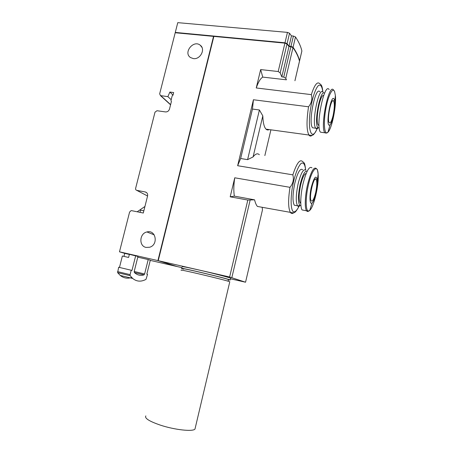 <?xml version="1.0" encoding="UTF-8"?>
<svg xmlns="http://www.w3.org/2000/svg" width="453" height="453" viewBox="0 0 453 453"><rect width="100%" height="100%" fill="white"/><g stroke="black" fill="none" stroke-linecap="round" stroke-linejoin="round"><path stroke-width="0.68" d="M129.371 254.427L124.745 253.369L123.98 256.375M119.467 267.446L122.372 256.007L128.607 257.446L129.399 254.32L137.972 256.449L134.224 271.364L134.315 272.463L134.892 272.983C137.644 275.248 140.696 275.871 144.043 274.863L144.609 273.969L148.21 259.558L137.791 257.168M148.21 259.558L150.311 260.192L146.829 274.167L147.531 274.342L145.991 279.376C141.109 281.987 136.676 281.681 132.689 278.459L130.153 275.69L130.096 274.631L131.206 270.237L131.987 270.435L135.679 255.758M158.324 260.333L213.539 36.376L157.91 260.605L176.959 266.517L150.266 260.384M157.91 260.605L119.479 251.817L124.739 253.397M193.38 58.601C200.305 59.722 205.781 49.128 200.283 45.255C193.482 39.417 182.927 52.808 190.549 57.576L193.38 58.601M146.098 247.423L149.694 247.236C158.714 244.745 155.843 229.32 146.919 231.959C139.382 233.42 138.663 246.16 146.098 247.423M213.539 36.376L175.203 32.746L159.666 93.833L160.47 95.617L170.571 104.807M119.479 251.817L129.592 212.061L131.098 210.639L131.597 210.651L143.284 213.023L147.565 196.024C147.905 193.89 147.134 192.536 145.266 191.964L136.755 190.345C135.832 190.062 135.458 189.394 135.628 188.335L155 112.174L156.987 110.725L165.492 111.925C167.463 111.993 168.805 111.019 169.513 109.009L171.415 101.449L170.951 100.696L172.197 95.764L173.001 95.175L173.663 92.554L169.858 92.061L167.893 96.642L160.47 95.617M293.765 212.723C292.502 213.793 291.421 213.754 290.52 212.61C288.204 208.686 288.023 200.26 289.977 187.327C293.097 183.55 294.054 179.394 292.848 174.852L237.638 165.713L240.645 158.516L247.593 159.637L253.08 156.919C255.486 153.771 257.57 153.029 259.326 154.705M299.461 61.365L299.495 61.161C298.499 56.959 296.33 52.435 292.983 47.593L285.764 78.307L286.421 79.819L262.763 77.106C260.441 78.477 258.272 82.095 256.245 87.961L311.33 94.626C314.439 85.034 317.191 81.342 319.58 83.556L321.228 84.977C321.415 85.555 322.236 85.872 322.876 91.97M240.645 158.516L252.468 109.054L253.425 99.751L237.638 165.713M289.977 187.327L234.75 177.791L230.198 196.812L234.354 196.132C233.533 191.07 233.663 184.96 234.75 177.791M299.099 206.262C294.139 215.339 293.521 211.953 293.085 212.842L257.451 206.449C256.313 205.22 255.356 203.018 254.575 199.83L234.354 196.132M312.134 135.277C310.985 136.336 309.971 136.347 309.105 135.311C306.545 130.951 306.353 121.444 308.527 106.783L253.425 99.751M269.15 129.603C268.012 130.204 266.976 130.056 266.03 129.156C264.11 127.163 263.04 122.74 262.814 115.883L259.405 109.977L252.468 109.054M285.764 78.307L283.748 77.095L281.806 76.874L280.175 72.871L278.199 71.523L260.645 69.581L256.245 87.961M260.645 69.581L262.763 77.106M254.575 199.83L247.814 200.045L230.198 196.812M230.481 278.805L245.554 282.219L229.62 277.004L158.233 260.679L177.27 266.585L182.038 267.678M262.468 209.869L245.554 282.219L262.468 209.864L262.179 207.332M281.806 76.874L288.957 46.54L286.992 43.981L284.909 43.137L213.861 36.404L158.233 260.679M182.253 266.783C181.472 266.234 186.693 267.23 197.927 269.767C212.157 273.012 229.331 277.457 230.622 278.21L230.577 278.391M308.527 106.783C311.619 103.018 312.553 98.964 311.33 94.626M169.858 92.061L173.023 95.085M167.893 96.642L171.2 99.717M140.005 212.355L140.56 210.158L143.839 210.821M131.642 277.474C127.491 278.861 123.697 278.182 120.26 275.441L117.621 272.661L118.658 267.253L131.206 270.237M144.932 206.472L137.18 211.783M288.957 46.54L290.894 46.727L283.748 77.095M292.983 47.593L290.894 46.727M296.143 205.543L294.28 205.203C292.411 201.483 292.593 194.15 294.824 183.193C297.615 172.429 300.214 167.927 302.632 169.699M314.337 128.023L312.598 127.78C307.864 123.261 315.554 85.266 319.88 91.817M247.593 159.637L259.405 109.977M253.08 156.919L262.814 115.883M264.846 155.577L270.905 129.852M323.102 92.202C318.878 85.651 311.177 123.714 315.809 128.227L316.018 128.454C316.653 129.003 317.383 128.788 318.21 127.808M324.558 93.312C320.39 88.086 313.436 124.643 318.012 127.655L319.218 127.791M323.674 95.498C319.994 93.777 314.931 121.885 318.329 125.09L319.031 125.515M329.121 89.541C324.348 81.783 315.22 126.902 320.492 132.18L322.445 132.452M334.269 99.411C330.945 91.631 324.676 130.09 330.124 124.671C332.587 122.548 335.486 108.244 334.756 101.783L334.269 99.411M329.054 122.435C326.834 118.686 331.403 97.169 333.612 100.951C334.693 103.516 334.518 108.375 333.085 115.532C331.681 121.24 330.39 123.629 329.212 122.701L329.054 122.435M305.854 170.22C303.487 168.454 300.917 172.967 298.131 183.759C295.894 194.728 295.684 202.078 297.508 205.792L297.723 206.036C298.368 206.647 299.139 206.477 300.022 205.532M307.162 171.268C304.954 170.351 302.627 174.705 300.186 184.326C298 195.158 297.859 202.157 299.756 205.322L300.922 205.594M306.183 173.454C304.325 173.754 302.491 177.576 300.673 184.909C298.861 193.793 298.686 199.745 300.141 202.763L300.769 203.227M311.958 167.853C309.274 165.77 306.29 171.115 303.006 183.895C300.39 195.113 300.033 207.378 302.123 209.96L304.223 210.345M311.341 187.1C309.184 196.274 309.688 205.379 312.094 202.899C314.688 200.934 317.944 186.846 317.332 180.317C316.217 174.49 314.218 176.755 311.341 187.1M315.656 192.599C314.031 199.105 312.542 201.851 311.188 200.849C308.606 197.842 313.878 175.232 316.171 179.365C317.168 181.647 316.998 186.058 315.656 192.599M292.921 47.52L290.735 46.506L288.804 46.319L286.857 43.765L284.773 42.922L175.679 32.792M299.478 61.104L299.569 60.832C298.578 56.619 296.409 52.095 293.063 47.254L290.973 46.382L289.037 46.195L287.077 43.635L284.994 42.792L175.288 32.418L175.588 32.78M301.84 51.172L301.874 50.963C300.922 46.608 298.793 41.931 295.486 36.936L293.408 36.053L291.466 35.878L289.529 33.245L287.451 32.384L177.769 22.65L175.288 32.418M289.037 46.195L291.466 35.878M228.369 279.897L230.198 279.988C227.723 278.544 176.364 266.409 181.823 268.544L183.539 269.133M228.408 279.728L228.448 279.58C226.132 278.238 178.544 266.987 183.578 268.963M229.745 281.919L229.779 281.772C227.281 280.413 175.917 268.255 181.393 270.305M195.294 427.745L194.977 429.093C192.831 431.851 174.626 429.869 160.39 425.14C149.196 421.284 144.354 418.204 145.855 415.905M292.848 174.852C296.573 163.42 299.807 158.969 302.559 161.517L304.014 162.752C304.274 163.878 304.552 161.387 305.701 170.045M299.495 61.161L294.926 80.73M231.851 277.57L250.13 200.147M280.175 72.871L286.992 43.981M278.199 71.523L284.909 43.137M229.62 277.004L247.814 200.045M160.809 95.702L170.617 104.637M145.266 191.964L146.772 192.768M136.755 190.345L147.576 195.996M134.196 271.483L144.609 273.969M117.553 271.607L130.096 274.631M117.621 272.661L130.153 275.69M134.422 272.564L144.043 274.863M299.393 205.452C296.908 210.747 294.744 212.717 292.91 211.364C290.764 208.567 290.498 198.595 292.395 187.168C294.461 175.747 298.187 165.866 301.285 163.329C303.572 162.197 305.016 164.405 305.611 169.954M317.445 127.882C312.128 141.942 307.219 131.342 310.396 109.813C312.145 98.335 315.526 88.244 318.47 85.515C320.656 84.252 322.1 86.381 322.791 91.902M334.756 101.783L335.384 95.509L334.563 91.37L333.533 90.056C328.923 82.304 319.773 127.531 324.886 132.797C326.228 132.808 325.265 133.822 327.949 132.225C331.941 128.624 336.517 106.013 335.384 95.509L334.603 91.625C332.7 86.398 327.825 96.217 325.554 110.453C323.216 124.666 324.625 135.894 327.949 132.225L330.124 124.671M317.332 180.317L318.136 174.173C317.621 163.476 311.857 169.252 308.402 184.937C304.863 199.971 305.815 214.597 309.727 210.402C313.935 207.021 319.082 184.739 318.136 174.173C317.157 167.57 317.406 170.124 316.364 168.556C313.759 166.483 310.82 171.851 307.553 184.665C304.937 195.917 304.524 208.199 306.545 210.77C307.145 211.619 307.876 211.704 308.731 211.041M317.389 182.299L317.666 177.746M301.874 50.963L299.569 60.832M284.994 42.792L287.451 32.384M293.408 36.053L290.973 46.382M295.486 36.936L293.063 47.254M287.077 43.635L289.529 33.245M317.196 128.652C312.955 137.372 311.919 134.7 311.624 135.402L266.03 129.156M120.26 275.441L132.689 278.459M299.501 61.195L294.937 80.736M312.598 127.78L315.809 128.227M318.012 127.655L316.018 128.454M318.329 125.09L319.02 125.187M320.492 132.18L324.886 132.797M294.28 205.203L297.508 205.792M299.756 205.322L297.723 206.036M300.141 202.763L300.758 202.87M302.123 209.96L306.545 210.77C307.938 210.86 306.868 211.84 309.727 210.402L312.094 202.899M333.612 100.951L332.661 100.838M316.171 179.365L315.152 179.195M200.283 45.255L201.953 47.384M146.919 231.959L154.207 234.852M301.879 51.002L299.575 60.866M230.622 278.21L230.198 279.988M228.448 279.58L228.063 281.205M229.779 281.772L194.977 429.093"/></g></svg>
